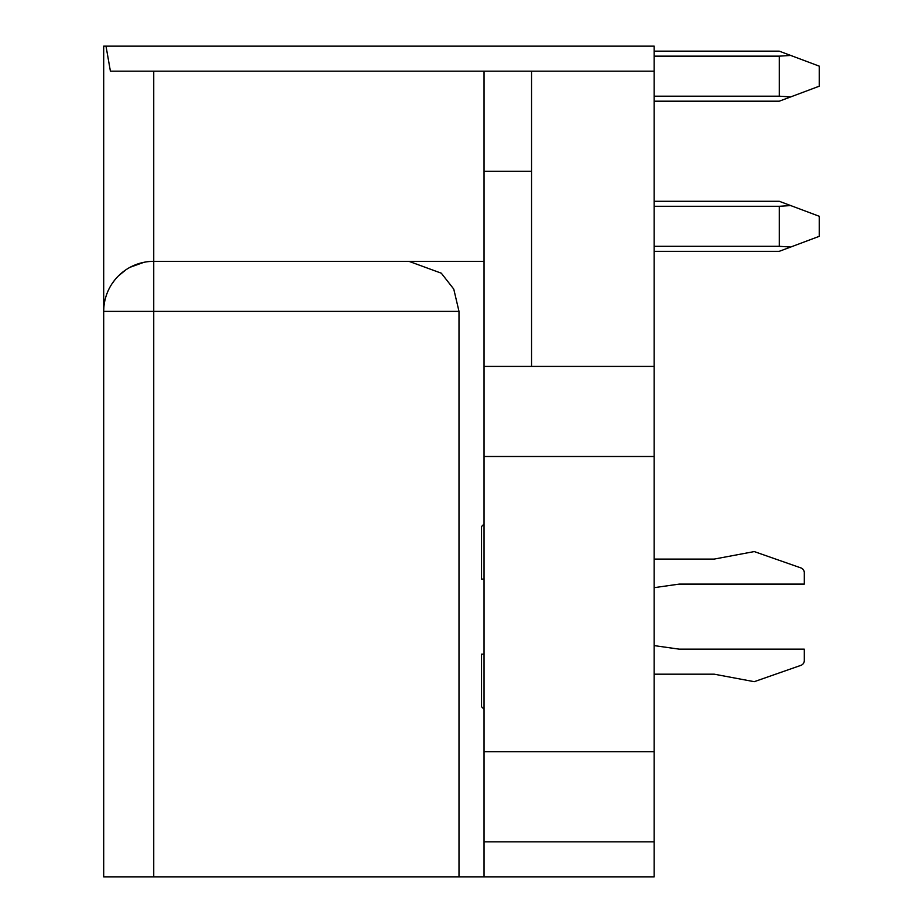 <?xml version="1.0" encoding="UTF-8"?>
<svg xmlns="http://www.w3.org/2000/svg" width="923" height="923" viewBox="0 0 923 923"><rect width="100%" height="100%" fill="white"/><g stroke="black" fill="none" stroke-linecap="round" stroke-linejoin="round"><path stroke-width="1.38" d="M147.922 261.671A50.038 50.038 0 0 1 153.737 261.336L484.021 261.336L153.737 261.336L153.737 876.85L484.021 876.85L484.021 841.822L654.165 841.822L654.165 751.749L484.021 751.749L484.021 366.419L654.165 366.419L654.165 456.493L484.021 456.493M484.021 841.822L484.021 751.749M106.007 46.15L654.165 46.15L654.165 71.175L110.402 71.175L106.007 46.15L103.699 46.15L103.699 876.85L153.737 876.85M531.556 71.175L531.556 366.419M458.996 876.85L458.996 311.374L453.758 289.084L441.298 273.185L408.958 261.336M654.165 841.822L654.165 876.85L484.021 876.85M654.165 751.749L654.165 456.493M654.165 71.175L654.165 366.419M531.556 171.251L484.021 171.251L484.021 71.175M105.614 297.668A50.038 50.038 0 0 1 106.018 296.318M109.295 288.368A50.038 50.038 0 0 1 109.987 287.076M115.052 279.623A50.038 50.038 0 0 1 115.063 279.623L112.133 283.569A50.038 50.038 0 0 1 112.133 283.557M118.352 275.989A50.038 50.038 0 0 1 118.363 275.977L125.943 269.758A50.038 50.038 0 0 1 125.943 269.758M134.585 265.143A50.038 50.038 0 0 1 134.596 265.132L130.155 267.243A50.038 50.038 0 0 1 130.155 267.232M130.155 267.243L144 262.294A50.038 50.038 0 0 1 144 262.294L139.731 263.332M484.021 366.419L484.021 171.251M103.872 307.232L103.699 311.374A50.038 50.038 0 0 1 153.737 261.336L149.849 261.486M654.165 206.291L779.266 206.291L790.711 205.575L819.301 216.294L819.301 236.311L779.266 251.321L654.165 251.321M790.711 205.575L779.266 201.283L654.165 201.283M804.291 584.109L804.291 572.641L804.291 584.109L679.178 584.109L654.165 587.663M804.291 572.641A5.007 5.007 0 0 0 800.933 567.922L754.241 551.573L714.217 559.084L654.165 559.084M654.165 645.604L679.178 649.157L804.291 649.157L804.291 660.626A5.007 5.007 0 0 1 800.933 665.345L754.241 681.682L714.217 674.182L654.165 674.182M484.021 524.056L481.518 526.56L481.518 579.102L484.021 579.102M484.021 709.21L481.518 706.706L481.518 654.165L484.021 654.165M804.291 649.157L804.291 660.626M654.165 51.157L779.266 51.157L819.301 66.168L819.301 86.185L790.711 96.903L779.266 96.188L779.266 56.153L790.711 55.449M779.266 206.291L779.266 246.314L790.711 247.029M654.165 101.195L779.266 101.195L790.711 96.903M654.165 246.314L779.266 246.314M654.165 56.153L779.266 56.153M654.165 96.188L779.266 96.188M153.737 71.175L153.737 261.336A50.038 50.038 0 0 0 103.699 311.374L458.996 311.374"/></g></svg>
